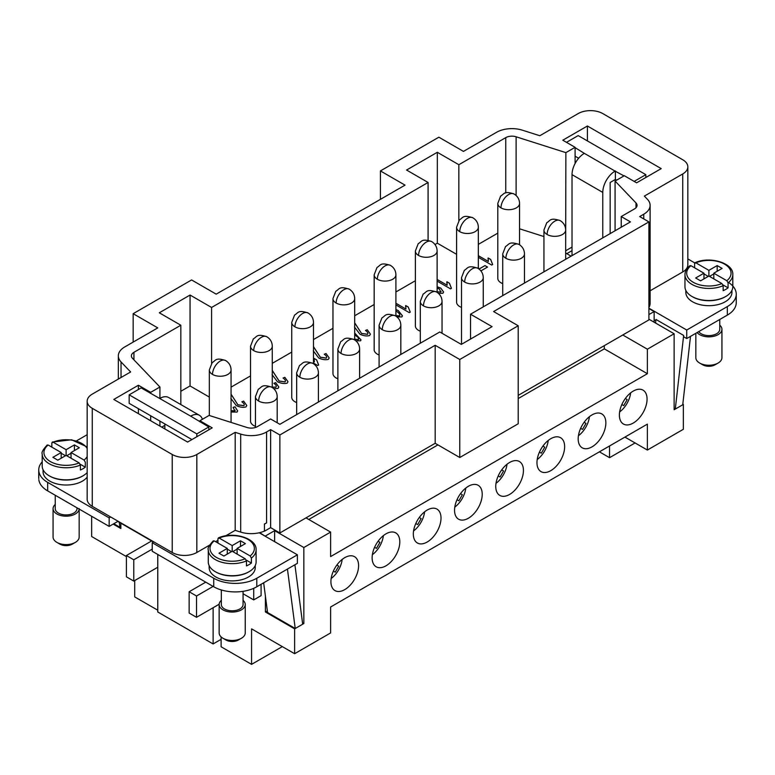 <?xml version="1.0" encoding="UTF-8"?>
<svg xmlns="http://www.w3.org/2000/svg" width="775" height="775" viewBox="0 0 775 775"><rect width="100%" height="100%" fill="white"/><g stroke="black" fill="none" stroke-linecap="round" stroke-linejoin="round"><path stroke-width="1.16" d="M330.915 581.618A19.569 11.296 -60 0 1 339.46 561.923A19.569 11.296 -60 0 1 354.533 556.683A19.569 11.296 -60 0 1 358.593 565.643A19.569 11.296 -60 0 1 350.038 585.348A19.569 11.296 -60 0 1 334.955 590.579A19.569 11.296 -60 0 1 330.915 581.618M372.126 557.826A19.569 11.296 -60 0 1 380.67 538.131A19.569 11.296 -60 0 1 395.744 532.89A19.569 11.296 -60 0 1 399.803 541.851A19.569 11.296 -60 0 1 391.249 561.555A19.569 11.296 -60 0 1 376.166 566.787A19.569 11.296 -60 0 1 372.126 557.826M413.337 534.033A19.569 11.296 -60 0 1 421.881 514.338A19.569 11.296 -60 0 1 436.955 509.097A19.569 11.296 -60 0 1 441.014 518.058A19.569 11.296 -60 0 1 432.46 537.763A19.569 11.296 -60 0 1 417.376 542.994A19.569 11.296 -60 0 1 413.337 534.033M482.224 494.266A19.569 11.296 -60 0 1 473.68 513.961A19.569 11.296 -60 0 1 458.597 519.202A19.569 11.296 -60 0 1 454.547 510.241A19.569 11.296 -60 0 1 463.082 490.556A19.569 11.296 -60 0 1 478.156 485.295A19.569 11.296 -60 0 1 482.224 494.266M523.435 470.473A19.569 11.296 -60 0 1 514.891 490.168A19.569 11.296 -60 0 1 499.807 495.409A19.569 11.296 -60 0 1 495.758 486.448A19.569 11.296 -60 0 1 504.292 466.763A19.569 11.296 -60 0 1 519.366 461.503A19.569 11.296 -60 0 1 523.435 470.473M536.968 462.656A19.569 11.296 -60 0 1 545.513 442.961A19.569 11.296 -60 0 1 560.587 437.72A19.569 11.296 -60 0 1 564.646 446.681A19.569 11.296 -60 0 1 556.092 466.385A19.569 11.296 -60 0 1 541.008 471.607A19.569 11.296 -60 0 1 536.968 462.656M605.856 422.888A19.569 11.296 -60 0 1 597.312 442.583A19.569 11.296 -60 0 1 582.228 447.824A19.569 11.296 -60 0 1 578.179 438.863A19.569 11.296 -60 0 1 586.714 419.178A19.569 11.296 -60 0 1 601.788 413.918A19.569 11.296 -60 0 1 605.856 422.888M647.067 399.096A19.569 11.296 -60 0 1 638.523 418.791A19.569 11.296 -60 0 1 623.439 424.032A19.569 11.296 -60 0 1 619.39 415.071A19.569 11.296 -60 0 1 627.924 395.386A19.569 11.296 -60 0 1 642.998 390.125A19.569 11.296 -60 0 1 647.067 399.096M342.172 559.424A18.271 10.55 -60 0 1 331.157 578.499M383.383 535.632A18.271 10.55 -60 0 1 372.368 554.706M424.593 511.839A18.271 10.55 -60 0 1 413.579 530.914M465.804 488.047A18.271 10.55 -60 0 1 454.789 507.121M507.015 464.254A18.271 10.55 -60 0 1 496 483.329M548.225 440.462A18.271 10.55 -60 0 1 537.211 459.536M589.436 416.669A18.271 10.55 -60 0 1 578.421 435.744M630.637 392.877A18.271 10.55 -60 0 1 619.632 411.951M208.814 429.805L208.814 426.967L190.669 416.136A17.399 10.046 -60 0 1 198.778 414.974A17.399 10.046 -60 0 1 202.411 419.304M168.03 397.217A17.399 10.046 120 0 0 159.921 398.379L159.921 387.016L132.457 358.282A8.699 5.018 180 0 1 131.382 355.861A8.699 5.018 180 0 1 133.93 352.305L180.837 325.229L159.301 312.8L190.059 295.043L211.585 307.472L211.585 363.33M79.157 536.736A13.049 7.537 180 0 1 75.349 542.384A13.049 7.537 180 0 1 56.895 542.384L59.966 544.157A8.699 5.018 -0 0 0 72.036 544.292M79.147 509.059A13.049 7.537 180 0 1 75.349 513.97A13.049 7.537 180 0 1 60.925 515.559A13.049 7.537 180 0 1 53.078 508.39A13.049 7.537 180 0 1 55.248 504.477M76.996 507.819L76.996 508.642A10.869 6.278 180 0 1 73.809 513.079A10.869 6.278 180 0 1 61.961 514.445A10.869 6.278 180 0 1 55.248 508.652L55.248 495.264M87.168 477.138A23.047 13.311 180 0 1 82.421 481.12A23.047 13.311 180 0 1 57.311 484.007A23.047 13.311 180 0 1 43.071 471.723L43.071 469.718M51.848 447.136L51.848 442.874L53.087 442.176L66.117 449.694L66.117 455.38L57.815 460.176L52.894 457.327L61.196 452.532L48.166 445.015A22.184 12.807 180 0 0 50.433 461.59A22.184 12.807 180 0 0 79.147 462.898L80.397 465.039A23.918 13.814 180 0 1 55.374 466.298A23.918 13.814 180 0 1 42.199 453.956C41.327 452.552 43.003 449.558 47.217 444.966M48.166 445.015L46.926 445.712M51.848 442.874L53.087 442.176A22.184 12.807 180 0 1 87.168 448.493M87.168 456.582A22.184 12.807 180 0 1 84.068 460.059L85.318 462.2L85.318 467.17A23.918 13.814 180 0 1 83.032 468.691A23.918 13.814 180 0 1 80.397 470.008L80.397 465.039M87.168 472.595A23.918 13.814 180 0 1 83.032 475.792A23.918 13.814 180 0 1 56.972 478.795A23.918 13.814 180 0 1 42.199 466.046M219.16 633.32A13.049 7.537 0 0 0 222.968 638.261A13.049 7.537 0 0 0 241.422 638.261A13.049 7.537 0 0 0 245.229 633.262M226.281 640.169A8.699 5.018 0 0 0 238.342 640.034L241.422 638.261M221.321 600.363A13.049 7.537 0 0 0 219.141 604.529A13.049 7.537 0 0 0 222.968 609.857A13.049 7.537 0 0 0 237.189 611.485A13.049 7.537 0 0 0 245.239 604.519A13.049 7.537 0 0 0 243.069 600.363M221.321 604.742A10.869 6.278 0 0 0 224.508 608.966A10.869 6.278 0 0 0 236.239 610.351A10.869 6.278 0 0 0 243.059 604.674M208.281 562.379A23.918 13.814 0 0 0 215.276 571.679A23.918 13.814 0 0 0 241.093 574.73A23.918 13.814 0 0 0 256.108 562.233M217.92 543.013L217.92 538.751L219.16 538.053L232.19 545.581L232.19 551.257L223.888 556.053L218.967 553.214L227.269 548.419L227.269 554.096M227.269 548.419L214.239 540.892A22.184 12.807 0 0 0 216.506 557.477A22.184 12.807 0 0 0 245.22 558.785L246.469 560.916L246.469 565.895A23.918 13.814 180 0 0 251.391 563.047L251.391 558.077L250.141 555.937A22.184 12.807 0 0 0 247.874 539.361A22.184 12.807 0 0 0 219.16 538.053L217.92 538.751M214.239 540.892L212.999 541.599M215.896 572.028A23.047 13.311 -0 0 0 248.794 571.853M255.246 565.605L255.246 567.591A23.047 13.311 180 0 1 241.015 579.884A23.047 13.311 180 0 1 215.896 577.007A23.047 13.311 180 0 1 209.143 567.581L209.143 565.605M615.079 171.11L584.331 153.353A17.399 10.046 120 0 0 572.028 174.656L602.776 192.413A17.399 10.046 -60 0 1 615.079 171.11L624.001 175.896M721.913 358.108A13.049 7.537 180 0 1 718.105 363.049A13.049 7.537 180 0 1 699.651 363.049A13.049 7.537 180 0 1 695.843 358.04M719.752 325.151A13.049 7.537 180 0 1 721.922 329.569A13.049 7.537 180 0 1 718.105 334.635A13.049 7.537 180 0 1 697.103 332.562M719.752 319.484L719.752 329.307A10.869 6.278 180 0 1 716.565 333.754A10.869 6.278 180 0 1 698.759 331.603M731.929 290.392L731.929 292.378A23.047 13.311 180 0 1 725.177 301.795A23.047 13.311 180 0 1 700.058 304.672A23.047 13.311 180 0 1 685.827 292.378L685.827 290.392M725.177 296.815A23.047 13.311 180 0 1 692.278 296.641M726.834 280.724L713.804 273.207L722.106 268.412L717.185 265.563L708.883 270.359L695.853 262.841L694.603 263.539L695.853 262.841A22.184 12.807 180 0 1 724.567 264.149A22.184 12.807 180 0 1 726.834 280.724L728.074 282.865L728.074 287.835L722.988 284.9M728.074 287.835A23.918 13.814 180 0 1 725.797 289.366A23.918 13.814 180 0 1 723.153 290.673L723.153 285.704L721.913 283.563A22.184 12.807 180 0 1 693.199 282.255A22.184 12.807 180 0 1 690.932 265.68L689.682 266.387M728.074 282.865A23.918 13.814 180 0 0 732.801 274.621L732.801 286.702A23.918 13.814 180 0 1 725.797 296.467A23.918 13.814 180 0 1 699.728 299.46A23.918 13.814 180 0 1 684.955 286.702L684.955 274.621A23.918 13.814 180 0 0 698.159 286.973A23.918 13.814 180 0 0 723.153 285.704M255.459 426.366A10.869 6.278 180 0 1 253.716 425.543A10.869 6.278 180 0 1 250.538 421.106L250.538 346.183A10.869 6.278 180 0 0 253.716 350.62A10.869 6.278 120 0 1 261.407 337.299A10.869 6.278 120 0 1 266.842 336.757C256.564 333.376 257.087 336.776 253.367 338.859L250.538 346.183M296.67 402.574A10.869 6.278 180 0 1 294.926 401.75A10.869 6.278 180 0 1 291.749 397.323L291.749 322.39A10.869 6.278 180 0 0 294.926 326.827A10.869 6.278 120 0 1 302.618 313.507A10.869 6.278 120 0 1 308.053 312.964C297.765 309.583 298.298 312.984 294.577 315.067L291.749 322.39M337.881 378.772A10.869 6.278 180 0 1 336.137 377.958A10.869 6.278 180 0 1 332.959 373.521L332.959 298.588A10.869 6.278 180 0 0 336.137 303.035A10.869 6.278 120 0 1 343.829 289.714A10.869 6.278 120 0 1 349.263 289.172C338.975 285.791 339.508 289.191 335.788 291.274L332.959 298.588M379.091 354.979A10.869 6.278 180 0 1 377.347 354.165A10.869 6.278 180 0 1 374.17 349.738L374.17 274.796A10.869 6.278 180 0 0 377.347 279.242A10.869 6.278 120 0 1 385.039 265.922A10.869 6.278 120 0 1 390.474 265.379C380.186 261.998 380.719 265.399 376.999 267.482L374.17 274.796M420.302 331.187A10.869 6.278 180 0 1 418.558 330.373A10.869 6.278 180 0 1 415.381 325.946L415.381 251.003L418.209 243.689C421.929 241.606 421.397 238.206 431.685 241.587C435.211 243.815 437.022 246.954 437.119 251.003A10.869 6.278 180 0 1 430.416 256.806A10.869 6.278 180 0 1 418.558 255.45A10.869 6.278 180 0 1 415.381 250.867M461.512 307.394A10.869 6.278 180 0 1 459.769 306.58A10.869 6.278 180 0 1 456.591 302.153L456.591 227.211A10.869 6.278 180 0 0 459.769 231.657A10.869 6.278 120 0 1 467.461 218.337A10.869 6.278 120 0 1 472.895 217.794C462.607 214.413 463.14 217.814 459.42 219.887L456.591 227.211M502.723 283.602A10.869 6.278 180 0 1 500.979 282.788A10.869 6.278 180 0 1 497.802 278.361L497.802 203.418A10.869 6.278 180 0 0 500.979 207.865A10.869 6.278 120 0 1 508.671 194.544A10.869 6.278 120 0 1 514.106 194.002C503.818 190.621 504.351 194.021 500.631 196.094L497.802 203.418M478.33 255.663L488.386 261.466L488.105 257.949L490.662 259.431L492.648 264.517L491.718 265.06L478.33 257.329M488.105 257.949L490.662 259.499L492.648 264.585M488.386 261.466L478.33 255.74M487.998 259.015L488.105 258.027M437.119 279.455L447.175 285.258L446.894 281.742L449.452 283.224L451.438 288.31L450.507 288.852L437.119 281.122M446.894 281.742L449.452 283.292L451.438 288.377M447.175 285.258L437.119 279.533M446.787 282.807L446.894 281.819M395.909 303.248L405.964 309.051L405.683 305.544L408.241 307.016L410.227 312.102L409.297 312.645L395.909 304.914M405.683 305.544L408.241 307.084L410.227 312.18M405.964 309.051L395.909 303.325M405.577 306.609L405.683 305.612M354.698 322.817L361.518 333.405L367.476 334.267C368.348 333.269 367.679 331.991 365.48 330.441L367.243 329.743L370.402 334.122L369.627 335.546C366.827 336.331 363.601 335.895 359.958 334.228L354.495 327.04M367.243 329.743L370.402 334.161M367.243 329.811L365.548 330.479M354.698 322.894L361.518 333.473L367.476 334.335L367.892 333.531M367.476 334.335L367.892 333.57M313.488 346.609L320.308 357.198L326.265 358.06C327.137 357.062 326.469 355.783 324.27 354.233L326.043 353.536L329.191 357.914L328.416 359.338C325.616 360.123 322.39 359.687 318.748 358.021L313.284 350.833M326.043 353.536L329.191 357.953M326.043 353.603L324.338 354.272M313.488 346.687L320.308 357.265L326.265 358.127L326.682 357.323M326.265 358.127L326.682 357.362M272.277 370.402L279.097 380.99L285.055 381.852C285.927 380.854 285.258 379.585 283.059 378.026L284.832 377.328L287.99 381.717L287.205 383.131C284.406 383.916 281.18 383.48 277.537 381.813L272.073 374.625M284.832 377.328L287.98 381.746M284.832 377.396L283.127 378.064M285.055 381.92L285.471 381.116L285.055 381.92L279.097 381.058L272.277 370.479M231.066 394.194L237.886 404.782L243.844 405.645C244.716 404.647 244.047 403.378 241.848 401.818L243.621 401.121L246.77 405.538L245.995 406.923C243.195 407.708 239.969 407.272 236.327 405.606L230.863 398.418M243.621 401.121L246.779 405.509M243.621 401.188L241.916 401.857M243.844 405.713L244.261 404.879L243.844 405.713L237.886 404.85L231.066 394.272M231.066 410.653L234.835 410.866L233.081 407.388L234.999 406.827L237.663 410.915L237.034 412.097L231.066 411.98M234.999 406.827L237.663 410.886M234.999 406.904L233.159 407.437M231.066 410.731L234.835 410.934L235.174 410.266M234.835 410.934L235.174 410.304M272.277 387.122L275.881 387.151C276.752 386.153 276.084 384.875 273.885 383.325L275.658 382.618L278.816 387.006L278.031 388.43L273.827 388.73M275.658 382.618L278.816 387.045M275.658 382.695L273.953 383.363M275.881 387.219L276.297 386.376L275.881 387.219L272.277 387.19M313.488 361.431L314.369 361.935L314.088 358.418L316.655 359.9L318.641 364.986L317.702 365.529L313.488 363.097M314.088 358.418L316.646 359.968L318.641 365.054M314.369 361.935L313.488 361.499M313.982 359.484L314.088 358.496M354.698 339.218L358.341 339.615L358.854 338.84L358.341 339.547L358.408 337.726L354.698 334.81M354.698 339.15L358.341 339.615M354.698 333.056L361.014 339.886L360.501 340.816L355.812 340.758M354.698 333.124L361.014 339.925M395.909 315.667L399.503 315.851L399.803 315.183L399.503 315.783C400.21 314.708 399.28 313.255 396.722 311.414L395.909 311.007M395.909 315.599L399.503 315.851M395.909 309.525L398.302 310.601L402.438 315.832L401.867 316.936L396.945 316.897M395.909 309.593L398.302 310.668L402.438 315.871M437.119 291.855L440.743 292.059L441.072 291.419L440.743 291.991L439.377 288.988L437.119 288.164M437.119 291.787L440.743 292.059M437.119 286.789L440.772 288.067L443.581 292.001L442.922 293.231L438.505 293.415M437.119 286.857L440.772 288.135L443.581 292.039M478.33 267.724L479.212 268.993L485.005 265.583L487.552 267.046L480.897 270.882M479.212 268.925L485.005 265.583M478.33 267.792L479.212 268.993M487.485 267.084L485.005 265.651M231.066 387.132L250.538 375.894M272.277 363.339L291.749 352.102M313.488 339.547L332.959 328.309M354.698 315.754L374.17 304.517M395.909 291.962L415.381 280.724M209.328 397.071L190.059 385.95L180.837 391.278M161.762 427.141L164.843 425.368M571.097 256.157L565.673 253.028M565.673 243.67L565.876 152.636L575.098 147.318L562.795 140.207L587.402 126.005L661.211 168.621L636.604 182.822L624.311 175.722L615.079 181.05L635.975 202.914A8.699 5.018 180 0 1 637.06 205.336A8.699 5.018 180 0 1 634.512 208.892L621.23 216.564L630.453 221.892L470.532 314.214L492.067 326.643L461.309 344.4L439.783 331.971L279.862 424.303L270.63 418.975L257.348 426.647A8.699 5.018 180 0 1 247.002 427.49L209.124 415.429L199.902 420.748L212.205 427.858L187.598 442.06L113.789 399.445L138.396 385.243L150.689 392.344L159.921 387.016M519.541 228.79L543.934 236.559M478.33 244.377L497.802 233.139M456.591 254.316L437.323 243.195L434.988 244.542M624.921 437.09L647.377 450.052L647.377 424.128L330.605 607.009L330.605 632.933L294.626 653.712L294.626 628.854L265.408 611.988L265.408 596.14M216.196 294.151L405.034 185.138L380.428 170.926L438.863 137.194L463.46 151.396L496.533 132.302A21.748 12.555 180 0 1 522.418 130.19L539.807 135.732L578.179 113.576A17.399 10.046 180 0 1 602.776 113.576L682.736 159.747A17.399 10.046 180 0 1 687.793 167.507A17.399 10.046 180 0 1 682.736 173.949L644.364 196.104L647.406 199.272A21.748 12.555 180 0 1 650.08 206.034A21.748 12.555 180 0 1 643.744 214.22L639.685 216.564L648.908 221.892L493.597 311.55L518.204 325.762L459.769 359.493L435.172 345.292L279.862 434.959L270.63 429.631L266.581 431.975A21.748 12.555 180 0 1 240.696 434.087L235.193 432.334L196.821 454.489A17.399 10.046 180 0 1 172.224 454.489L92.264 408.318A17.399 10.046 180 0 1 87.207 400.559A17.399 10.046 180 0 1 92.264 394.117L130.636 371.961L121.036 361.925A21.748 12.555 180 0 1 118.362 355.163A21.748 12.555 180 0 1 124.698 346.977L157.771 327.893L133.164 313.681L191.599 279.949L216.196 294.151M437.323 243.195L437.323 152.287L458.848 164.717L458.848 220.575M428.091 240.289L428.091 182.474L406.565 170.045L437.323 152.287M470.532 339.072L470.532 314.214M190.059 385.95L190.059 295.043M180.837 404.569L180.837 325.229M458.848 164.717L505.755 137.63A8.699 5.018 180 0 1 516.111 136.787L565.876 152.636M211.585 307.472L428.091 182.474M518.204 325.762L518.204 423.77L459.769 457.512L435.172 443.3L435.172 345.292M459.769 457.512L459.769 359.493M380.428 199.34L380.428 170.926M133.164 342.095L133.164 313.681M435.172 443.3L279.862 532.967L279.862 434.959M518.204 395.366L648.908 319.901L648.908 221.892M648.908 308.537L654.139 311.56L654.139 322.206M682.814 404.104L683.356 404.424L674.124 409.743L674.124 333.754L647.377 349.196L622.771 334.994M647.377 450.052L683.356 429.282L683.356 404.424M221.117 636.924L221.117 646.786L251.565 664.359L251.565 628.854L294.626 653.712M264.449 531.059L264.449 523.958L264.449 531.059A21.748 12.555 180 0 1 259.664 532.677A21.748 12.555 0 0 1 259.228 532.774A21.748 12.555 180 0 1 240.696 532.096L235.193 530.352L235.193 432.334M264.449 523.958A21.748 12.555 0 0 0 266.581 522.883L266.581 431.975M264.614 524.016L266.581 522.883M650.109 205.346L650.109 303.354A21.748 12.555 180 0 1 648.908 307.462M159.921 426.076L159.921 421.106M621.23 227.211L621.23 216.564M615.079 230.766L615.079 181.05M87.168 401.218L87.168 499.236A17.399 10.046 180 0 0 92.264 506.337L153.77 541.851L152.229 542.732L213.735 578.247A30.448 17.573 0 0 0 256.796 578.247L297.387 554.813L259.228 532.774M199.902 421.813L199.902 420.748M138.396 413.647L138.396 408.677M138.396 389.505L138.396 385.243M150.689 420.748L150.689 415.778M150.689 393.409L150.689 392.344M575.098 163.486L575.098 147.318M572.028 247.099L565.673 250.771M587.402 140.924L587.402 126.005M279.862 532.967L270.63 527.639L270.63 429.631M270.63 527.639L264.614 531.117M235.193 530.352L225.709 535.825M217.92 540.32L215.586 541.667M209.492 545.183L196.821 552.498A17.399 10.046 180 0 1 172.224 552.498L153.77 541.851M687.832 166.848L687.832 264.856A17.399 10.046 180 0 1 682.736 271.957L650.109 290.799M76.541 440.839L87.168 434.707M110.709 516.993L109.178 517.874L47.663 482.37A30.448 17.573 180 0 1 38.818 471.093A30.448 17.573 180 0 1 42.199 461.813M265.408 536.339L259.664 532.677M265.408 535.99L274.631 530.662L303.848 547.528L303.848 623.526L302.492 622.742M305.999 517.874L330.605 532.086L303.848 547.528M674.124 333.754L648.908 319.193M648.908 314.573L654.139 311.56M566.796 253.667L572.028 250.654M728.558 282.478A30.448 17.573 180 0 1 736.182 292.998A30.448 17.573 180 0 1 727.337 306.58L686.737 330.024L648.908 308.179M687.832 258.918L694.768 262.928M572.028 255.624L572.028 174.656M584.331 153.353L575.098 147.667M308.77 519.473L437.933 444.898M518.204 398.563L604.316 348.847L604.316 345.65M609.547 445.964L609.547 457.686L599.395 451.825M282.323 646.612L251.565 664.359M134.705 580.553L134.705 596.895L157.771 610.206M635.074 442.951L609.547 457.686M713.804 273.207L713.804 278.884M721.913 283.563L708.883 276.045L700.581 280.841L695.659 277.993L703.962 273.207L703.962 278.884M717.185 265.563L717.185 271.25M708.883 270.359L708.883 276.045M713.804 273.914L709.493 276.404M694.603 267.801L694.603 263.539M708.263 276.404L703.962 273.914M703.962 273.207L690.932 265.68M330.605 532.086L330.605 556.586L647.377 373.705L647.377 349.196M604.316 348.847L647.377 373.705M718.105 363.049L715.034 364.822A8.699 5.018 180 0 1 702.731 364.822L699.651 363.049M690.515 336.36L682.736 404.773L675.287 409.074L683.657 335.439L683.657 336.767L686.737 338.549L727.337 315.105A30.448 17.573 180 0 0 736.25 302.676L736.25 294.151M655.572 323.039L655.979 319.465L683.657 335.439M675.287 409.074L674.124 408.406M655.834 320.705L654.139 319.726M602.776 192.413L602.776 237.867M578.644 158.236L575.098 156.192M634.144 181.408L645.837 174.656L578.179 135.596L566.486 142.338M645.837 174.656L645.837 177.494M616.619 180.158L615.389 179.451L610.158 182.474L610.158 233.604M615.389 170.926L615.389 179.451M686.737 330.024L686.737 338.549M227.269 549.126L231.58 551.616M232.19 545.581L240.492 540.785L245.413 543.624L237.111 548.419L237.111 554.096M237.111 548.419L250.141 555.937M246.295 560.112L251.391 563.047M245.22 558.785L232.19 551.257M240.492 540.785L240.492 546.462M232.81 551.616L237.111 549.126M61.196 452.532L61.196 458.219M65.507 455.729L61.196 453.249M66.117 449.694L74.419 444.898L74.419 450.585M71.038 453.249L66.737 455.729M74.419 444.898L79.341 447.747L71.038 452.532L71.038 458.219M79.147 462.898L66.117 455.38M71.038 452.532L84.068 460.059M85.318 467.17L80.232 464.235M82.421 476.15A23.047 13.311 180 0 1 49.523 475.976M213.125 607.726L213.125 643.947L157.771 611.988L157.771 554.454M152.229 549.126L133.775 559.783L133.775 581.085L126.393 576.823L126.393 555.52L133.775 559.783M157.771 567.242L133.775 581.085M151.619 540.96L126.393 555.52M189.139 613.044L189.139 591.742L196.521 596.004L196.521 617.307L189.139 613.044M205.743 582.151L189.139 591.742M219.151 604.238L196.521 617.307M213.125 586.413L196.521 596.004M221.117 639.327L213.125 643.947M287.448 569.073L295.227 628.496L267.549 612.512L263.665 582.81M295.227 628.496L302.686 624.195L294.907 564.772M152.229 542.732L152.229 551.257L213.735 586.772A30.448 17.573 0 0 0 256.796 586.772L297.387 563.328L297.387 554.813M120.861 526.768L119.941 527.291L113.789 523.735M119.941 527.291L119.292 522.292M38.818 479.609A30.448 17.573 0 0 0 47.663 490.885L109.178 526.399L118.091 521.255M253.716 588.322L253.716 599.908L261.097 595.646L261.097 584.282M208.814 426.967L196.821 433.893L129.163 394.833L141.157 387.907L190.669 416.136M164.843 423.944L164.843 428.924M129.163 394.833L129.163 403.349L191.9 439.57M196.821 433.893L196.821 436.732M153.46 542.025L117.79 521.43M253.716 599.908L243.069 593.757M109.178 517.874L109.178 526.399M274.631 530.662L274.631 541.667M267.336 610.874L265.408 611.988M303.848 623.526L294.626 628.854M120.861 523.202L120.861 528.531L113.169 524.094M126.393 556.586L91.644 536.523L91.644 516.276M627.198 399.59L625.338 398.505L627.198 399.59L623.72 405.616L621.86 404.54M585.987 423.382L584.127 422.298L585.987 423.382L582.509 429.408L580.649 428.333M544.777 447.175L542.917 446.09L544.777 447.175L541.299 453.201L539.439 452.125M503.566 470.968L501.706 469.882L503.566 470.968L500.088 476.993L498.228 475.918M462.355 494.76L460.495 493.675L462.355 494.76L458.877 500.786L457.017 499.71M421.145 518.553L419.285 517.477L421.145 518.553L417.667 524.578L415.807 523.503M379.934 542.345L378.074 541.27L379.934 542.345L376.456 548.371L374.596 547.295M338.723 566.137L336.863 565.062L338.723 566.137L335.246 572.163L333.386 571.088M56.895 542.384A13.049 7.537 180 0 1 53.087 536.668M208.272 561.914L208.272 549.833A23.918 13.814 0 0 0 215.276 559.598A23.918 13.814 0 0 0 246.469 560.916M251.391 558.077A23.918 13.814 0 0 0 256.089 550.405A23.918 13.814 0 0 0 256.089 549.175M271.763 387.19A10.869 6.278 120 0 0 266.329 387.723A10.869 6.278 120 0 0 258.637 401.043A10.869 6.278 0 0 0 270.494 402.399A10.869 6.278 0 0 0 277.198 396.606C277.101 392.557 275.29 389.418 271.763 387.19C261.475 383.799 262.008 387.2 258.288 389.282L255.459 396.606L255.459 427.471M255.459 396.461A10.869 6.278 0 0 0 258.637 401.043M231.066 422.414L231.066 369.975C230.969 365.916 229.158 362.778 225.632 360.559A10.869 6.278 120 0 0 220.197 361.092A10.869 6.278 120 0 0 212.505 374.412A10.869 6.278 180 0 1 209.328 369.975L209.328 415.487M231.066 369.752A10.869 6.278 180 0 1 224.527 375.73A10.869 6.278 180 0 1 212.505 374.412M312.974 363.397A10.869 6.278 120 0 0 307.539 363.93A10.869 6.278 120 0 0 299.847 377.251A10.869 6.278 0 0 0 311.705 378.607A10.869 6.278 0 0 0 318.409 372.814C318.312 368.764 316.5 365.626 312.974 363.397C302.686 360.007 303.219 363.407 299.499 365.49L296.67 372.814L296.67 414.596M296.67 372.668A10.869 6.278 0 0 0 299.847 377.251M354.185 339.605A10.869 6.278 120 0 0 348.75 340.138A10.869 6.278 120 0 0 341.058 353.458A10.869 6.278 0 0 0 352.916 354.814A10.869 6.278 0 0 0 359.619 349.021C359.522 344.972 357.701 341.833 354.185 339.605C343.897 336.214 344.429 339.615 340.709 341.698L337.881 349.021L337.881 390.803M337.881 348.876A10.869 6.278 0 0 0 341.058 353.458M400.83 354.456L400.83 325.229C400.733 321.179 398.912 318.041 395.395 315.812A10.869 6.278 120 0 0 389.961 316.345A10.869 6.278 120 0 0 382.269 329.666A10.869 6.278 0 0 0 394.291 330.983A10.869 6.278 0 0 0 400.83 325.016M436.606 292.02A10.869 6.278 120 0 0 431.171 292.553A10.869 6.278 120 0 0 423.479 305.873A10.869 6.278 0 0 0 435.327 307.229A10.869 6.278 0 0 0 442.041 301.436C441.944 297.387 440.123 294.248 436.606 292.02C426.318 288.629 426.851 292.03 423.131 294.113L420.302 301.436L420.302 343.218M420.302 301.291A10.869 6.278 0 0 0 423.479 305.873M477.817 268.228A10.869 6.278 120 0 0 472.382 268.76A10.869 6.278 120 0 0 464.69 282.081A10.869 6.278 0 0 0 476.538 283.437A10.869 6.278 0 0 0 483.251 277.644C483.154 273.594 481.333 270.456 477.817 268.228C467.528 264.837 468.061 268.237 464.341 270.32L461.512 277.644L461.512 344.284M461.512 277.498A10.869 6.278 0 0 0 464.69 282.081M519.047 244.445A10.869 6.278 120 0 0 513.592 244.968A10.869 6.278 120 0 0 505.901 258.288A10.869 6.278 0 0 0 517.923 259.606A10.869 6.278 0 0 0 524.462 253.638M524.462 283.078L524.462 253.851C524.365 249.802 522.544 246.663 519.027 244.435C508.739 241.044 509.272 244.445 505.552 246.528L502.723 253.851A10.869 6.278 0 0 0 505.901 258.288M560.238 220.642A10.869 6.278 120 0 0 554.803 221.175A10.869 6.278 120 0 0 547.111 234.496A10.869 6.278 0 0 0 558.959 235.852A10.869 6.278 0 0 0 565.673 230.059C565.566 226.009 563.754 222.861 560.238 220.642C549.95 217.252 550.482 220.652 546.762 222.735L543.934 230.059L543.934 271.841M543.934 229.913A10.869 6.278 0 0 0 547.111 234.496M313.488 322.168A10.869 6.278 180 0 1 306.948 328.145A10.869 6.278 180 0 1 294.926 326.827M395.909 274.582A10.869 6.278 180 0 1 389.37 280.56A10.869 6.278 180 0 1 377.347 279.242M431.704 241.597A10.869 6.278 120 0 0 426.25 242.129A10.869 6.278 120 0 0 418.558 255.45M478.33 226.998A10.869 6.278 180 0 1 471.791 232.975A10.869 6.278 180 0 1 459.769 231.657M519.541 203.205A10.869 6.278 180 0 1 513.002 209.182A10.869 6.278 180 0 1 500.979 207.865M505.755 192.946L505.755 137.63M133.93 359.823L133.93 352.305M240.696 532.096L240.696 434.087M643.744 218.899L643.744 214.22M516.111 195.494L516.111 136.787M635.975 207.768L635.975 202.914M196.821 552.498L196.821 454.489M172.224 552.498L172.224 454.489M92.264 506.337L92.264 408.318M121.036 377.502L121.036 361.925M682.736 271.957L682.736 173.949M727.337 306.58L727.337 315.105M213.735 578.247L213.735 586.772M256.796 578.247L256.796 586.772M47.663 482.37L47.663 490.885M272.277 345.96A10.869 6.278 180 0 1 265.738 351.937A10.869 6.278 180 0 1 253.716 350.62M395.395 315.812C385.107 312.422 385.64 315.822 381.92 317.905L379.091 325.229A10.869 6.278 0 0 0 382.269 329.666M354.698 298.375A10.869 6.278 180 0 1 348.159 304.352A10.869 6.278 180 0 1 336.137 303.035M199.369 415.274L168.621 397.517M72.269 544.157L75.349 542.384M79.166 537.056L79.166 508.642M87.168 446.962L71.542 439.783L52.264 442.05M222.968 638.261L226.038 640.034M219.141 632.933L219.141 604.529M221.321 604.529L221.321 589.969M208.272 549.833C207.4 548.429 209.066 545.435 213.29 540.853M256.108 561.914L256.108 549.833C256.893 538.131 232.955 531.137 218.337 537.928M695.834 357.721L695.834 333.289M732.801 274.621C733.654 262.967 709.638 255.905 695.03 262.715M689.973 265.641C686.698 268.237 685.023 271.231 684.955 274.621M225.632 360.559C215.353 357.168 215.876 360.569 212.156 362.652L209.328 369.975M318.409 402.041L318.409 372.814M359.619 378.248L359.619 349.021M442.041 333.279L442.041 301.436M483.251 306.871L483.251 277.644M502.723 253.851L502.723 295.633M313.488 363.717L313.488 322.39C313.391 318.331 311.579 315.192 308.053 312.964M395.909 316.123L395.909 274.796C395.812 270.746 394 267.608 390.474 265.379M437.119 292.33L437.119 251.003M478.33 268.537L478.33 227.211C478.233 223.161 476.422 220.023 472.895 217.794M519.541 244.745L519.541 203.418C519.444 199.369 517.632 196.23 514.106 194.002M118.333 355.861L118.333 379.072M38.75 478.456L38.75 469.941M42.199 453.956L42.199 466.027M272.277 387.51L272.277 346.183C272.18 342.124 270.368 338.985 266.842 336.757M243.069 591.335L243.069 604.529M565.673 259.286L565.673 230.059M379.091 325.229L379.091 367.011M277.198 422.772L277.198 396.606M245.239 604.529L245.239 632.933M354.698 339.925L354.698 298.588C354.601 294.539 352.79 291.4 349.263 289.172M53.068 508.642L53.068 537.056M721.932 329.307L721.932 357.721"/></g></svg>
